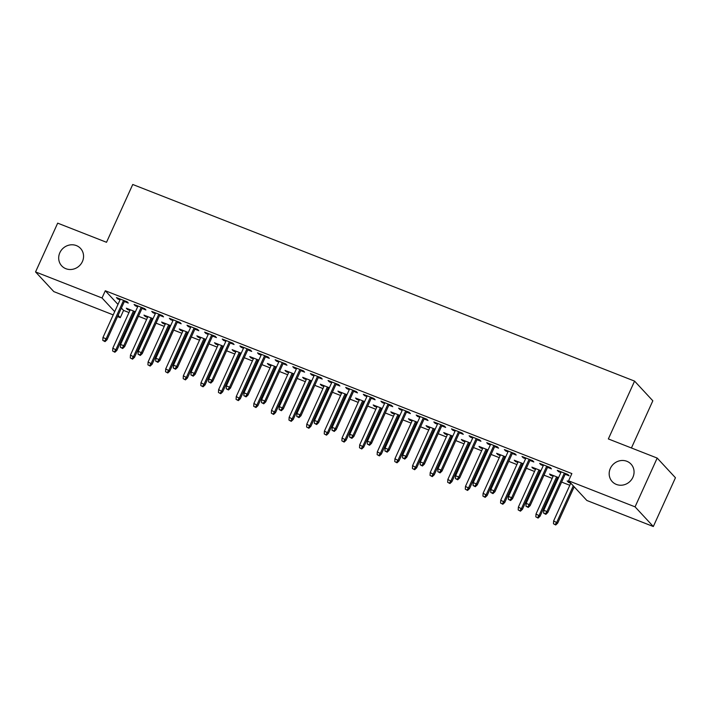 <?xml version="1.0" encoding="UTF-8"?>
<svg xmlns="http://www.w3.org/2000/svg" width="711" height="711" viewBox="0 0 711 711"><rect width="100%" height="100%" fill="white"/><g stroke="black" fill="none" stroke-linecap="round" stroke-linejoin="round"><path stroke-width="1.07" d="M82.405 261.568A12.842 11.971 137.1 0 1 61.715 265.878A12.842 11.971 137.1 0 1 59.84 252.725A12.842 11.971 137.1 0 1 80.53 248.415A12.842 11.971 137.1 0 1 82.405 261.568M632.906 477.277A12.842 11.971 137.1 0 1 612.207 481.596A12.842 11.971 137.1 0 1 610.331 468.433A12.842 11.971 137.1 0 1 631.03 464.123A12.842 11.971 137.1 0 1 632.906 477.277M121.385 308.076L123.563 310.423L128.984 312.547M133.277 314.235L134.139 314.573M138.441 316.253L146.617 319.461M150.91 321.141L151.772 321.479M156.073 323.167L164.25 326.367M168.543 328.055L169.405 328.393M173.706 330.073L181.883 333.281M186.175 334.961L187.037 335.299M191.339 336.987L199.515 340.187M203.808 341.875L204.67 342.213M208.972 343.893L217.148 347.101M221.441 348.781L222.303 349.119M226.605 350.799L234.781 354.007M239.074 355.696L239.936 356.024M244.237 357.713L252.414 360.921M256.707 362.601L257.569 362.939M261.87 364.619L270.047 367.827M274.339 369.507L275.201 369.844M279.503 371.533L287.679 374.733M291.972 376.421L292.834 376.759M297.136 378.439L305.312 381.647M309.605 383.327L310.467 383.664M314.769 385.353L322.945 388.553M327.238 390.241L328.1 390.579M332.401 392.259L340.578 395.467M344.871 397.147L345.733 397.485M350.034 399.164L358.211 402.373M362.503 404.061L363.365 404.39M367.667 406.079L375.843 409.287M380.136 410.967L380.998 411.305M385.291 412.984L393.476 416.193M397.769 417.872L398.631 418.21M402.924 419.899L411.109 423.098M415.402 424.787L416.264 425.125M420.557 426.804L428.742 430.013M433.035 431.693L433.897 432.03M438.189 433.719L446.375 436.918M450.667 438.607L451.529 438.945M455.822 440.624L464.007 443.833M468.3 445.513L469.162 445.85M473.455 447.53L481.64 450.738M485.933 452.427L486.795 452.756M491.088 454.445L499.273 457.653M503.566 459.333L504.428 459.67M508.721 461.35L516.906 464.559M521.199 466.238L522.061 466.576M526.353 468.265L534.539 471.464M538.831 473.153L539.693 473.49M543.986 475.17L552.171 478.379M556.464 480.058L557.326 480.396M561.619 482.085L569.804 485.284M123.563 310.423L120.283 317.657L117.528 316.573M113.227 314.893L53.814 291.608L35.55 271.931L102.029 297.98L114.702 311.64M631.43 447.974L652.831 400.791L634.576 381.114L132.744 184.478L106.517 242.291L57.68 223.147L35.55 271.931M634.576 381.114L608.349 438.936L657.186 458.071L675.45 477.748L653.32 526.522L586.851 500.473L568.587 480.805L635.065 506.854L653.32 526.522M152.714 319.399L151.861 319.061M147.559 317.382L145.204 316.448L143.969 315.124L153.043 318.679M141.987 308.423L145.906 309.96L144.68 308.636L134.095 304.486L135.33 305.819L137.694 306.743M187.98 333.219L187.126 332.881M182.825 331.193L180.47 330.268L179.234 328.944L188.308 332.499M177.252 322.243L181.172 323.781L179.945 322.456L169.36 318.306L170.596 319.639L172.96 320.563M223.245 347.039L222.392 346.701M218.09 345.013L215.735 344.088L214.5 342.764L223.574 346.319M212.518 336.063L216.437 337.601L215.211 336.276L204.626 332.126L205.861 333.459L208.225 334.383M258.511 360.859L257.658 360.521M253.356 358.833L251.001 357.909L249.765 356.575L258.84 360.139M247.784 349.883L251.703 351.421L250.476 350.088L239.891 345.946L241.127 347.279L243.491 348.203M293.776 374.67L292.923 374.333M288.622 372.653L286.257 371.729L285.031 370.395L294.105 373.959M283.049 363.703L286.968 365.241L285.733 363.908L275.157 359.766L276.392 361.09L278.756 362.015M329.042 388.49L328.189 388.153M323.887 386.473L321.523 385.549L320.297 384.216L329.371 387.771M318.315 377.523L322.234 379.061L320.999 377.728L310.423 373.586L311.658 374.91L314.022 375.835M364.308 402.31L363.454 401.973M359.153 400.293L356.789 399.369L355.562 398.036L364.636 401.591M353.58 391.343L357.5 392.881L356.264 391.548L345.688 387.406L346.924 388.73L349.288 389.655M399.573 416.131L398.72 415.793M394.418 414.113L392.054 413.189L390.828 411.856L399.902 415.411M388.846 405.163L392.765 406.692L391.53 405.368L380.954 401.217L382.189 402.55L384.553 403.475M434.839 429.951L433.986 429.613M429.684 427.924L427.32 427L426.093 425.676L435.168 429.231M424.112 418.975L428.031 420.512L426.796 419.188L416.219 415.037L417.455 416.37L419.819 417.295M470.104 443.771L469.251 443.433M464.95 441.744L462.585 440.82L461.359 439.496L470.433 443.051M459.377 432.795L463.296 434.332L462.061 433.008L451.485 428.857L452.72 430.191L455.084 431.115M505.37 457.591L504.517 457.253M500.215 455.564L497.851 454.64L496.625 453.316L505.699 456.871M494.643 446.615L498.562 448.152L497.327 446.819L486.751 442.677L487.986 444.011L490.35 444.935M540.636 471.402L539.782 471.073M535.481 469.384L533.117 468.46L531.89 467.127L540.964 470.691M529.908 460.435L533.828 461.972L532.592 460.639L522.016 456.498L523.252 457.822L525.607 458.755M570.746 483.204L568.382 482.28L567.147 480.947L569.618 481.916M565.174 474.255L569.093 475.792L567.858 474.459L557.282 470.318L558.517 471.642L560.872 472.566M568.587 480.805L571.866 473.579L105.299 290.755L117.982 304.415M547.541 467.34L551.46 468.878L550.225 467.554L539.649 463.403L540.884 464.736L543.24 465.661M558.268 478.316L557.415 477.979M553.114 476.299L550.749 475.366L549.523 474.041L558.597 477.596M512.275 453.529L516.195 455.058L514.96 453.734L504.383 449.583L505.619 450.916L507.974 451.841M523.003 464.496L522.15 464.159M517.848 462.479L515.484 461.555L514.257 460.221L523.332 463.776M477.01 439.709L480.929 441.247L479.694 439.913L469.118 435.772L470.353 437.096L472.717 438.02M487.737 450.676L486.884 450.339M482.582 448.659L480.218 447.734L478.992 446.401L488.066 449.956M441.744 425.889L445.664 427.427L444.428 426.093L433.852 421.952L435.088 423.276L437.452 424.2M452.472 436.856L451.618 436.518M447.317 434.839L444.953 433.914L443.726 432.581L452.8 436.136M406.479 412.069L410.398 413.606L409.163 412.273L398.587 408.132L399.822 409.456L402.186 410.389M417.206 423.036L416.353 422.707M412.051 421.019L409.687 420.094L408.461 418.761L417.535 422.325M371.213 398.249L375.132 399.786L373.897 398.453L363.321 394.312L364.556 395.645L366.92 396.569M381.94 409.225L381.087 408.887M376.786 407.199L374.421 406.274L373.195 404.95L382.269 408.505M335.947 384.429L339.867 385.966L338.632 384.642L328.055 380.492L329.291 381.825L331.655 382.749M346.675 395.405L345.822 395.067M341.52 393.379L339.156 392.454L337.929 391.13L347.004 394.685M300.682 370.609L304.601 372.146L303.366 370.822L292.79 366.672L294.025 368.005L296.389 368.929M311.409 381.585L310.556 381.247M306.254 379.558L303.89 378.634L302.664 377.31L311.738 380.865M265.416 356.798L269.336 358.326L268.1 357.002L257.524 352.852L258.76 354.185L261.124 355.109M276.144 367.765L275.29 367.427M270.989 365.747L268.634 364.814L267.398 363.49L276.472 367.045M230.151 342.978L234.07 344.515L232.844 343.182L222.259 339.04L223.494 340.365L225.858 341.289M240.878 353.945L240.025 353.607M235.723 351.927L233.368 351.003L232.133 349.67L241.207 353.225M194.885 329.157L198.804 330.695L197.578 329.362L186.993 325.22L188.228 326.545L190.592 327.469M205.612 340.125L204.759 339.787M200.458 338.107L198.102 337.183L196.867 335.85L205.941 339.405M159.619 315.337L163.539 316.875L162.312 315.542L151.727 311.4L152.963 312.724L155.327 313.649M170.347 326.305L169.494 325.967M165.192 324.287L162.837 323.363L161.601 322.03L170.676 325.594M124.354 301.517L128.273 303.055L127.047 301.722L116.462 297.58L117.697 298.904L120.061 299.838M135.081 312.485L134.228 312.156M129.926 310.467L127.571 309.543L126.336 308.21L135.41 311.774M118.106 315.302L120.283 317.657M657.186 458.071L635.065 506.854M105.299 290.755L102.029 297.98M558.837 470.922L558.517 471.642M568.711 481.56L568.382 482.28M541.204 464.016L540.884 464.736M551.078 474.655L550.749 475.366M523.572 457.111L523.252 457.822M533.446 467.74L533.117 468.46M505.939 450.196L505.619 450.916M515.813 460.835L515.484 461.555M488.306 443.291L487.986 444.011M498.18 453.92L497.851 454.64M470.673 436.376L470.353 437.096M480.547 447.015L480.218 447.734M453.04 429.471L452.72 430.191M462.914 440.1L462.585 440.82M435.408 422.556L435.088 423.276M445.282 433.195L444.953 433.914M417.775 415.651L417.455 416.37M427.649 426.289L427.32 427M400.142 408.745L399.822 409.456M410.016 419.374L409.687 420.094M382.518 401.831L382.189 402.55M392.383 412.469L392.054 413.189M364.885 394.925L364.556 395.645M374.75 405.554L374.421 406.274M347.252 388.01L346.924 388.73M357.118 398.649L356.789 399.369M329.62 381.105L329.291 381.825M339.485 391.734L339.156 392.454M311.987 374.19L311.658 374.91M321.852 384.829L321.523 385.549M294.354 367.285L294.025 368.005M304.219 377.923L303.89 378.634M276.721 360.379L276.392 361.09M286.586 371.009L286.257 371.729M259.088 353.465L258.76 354.185M268.954 364.103L268.634 364.814M241.456 346.559L241.127 347.279M251.321 357.189L251.001 357.909M223.823 339.645L223.494 340.365M233.688 350.283L233.368 351.003M206.19 332.739L205.861 333.459M216.055 343.369L215.735 344.088M188.557 325.825L188.228 326.545M198.422 336.463L198.102 337.183M170.924 318.919L170.596 319.639M180.79 329.557L180.47 330.268M153.292 312.013L152.963 312.724M163.157 322.643L162.837 323.363M135.659 305.099L135.33 305.819M145.524 315.737L145.204 316.448M118.026 298.193L117.697 298.904M127.891 308.823L127.571 309.543M545.364 513.822L543.604 513.129L545.861 514.355L545.364 513.822L546.937 511.538L543.764 510.294L561.201 471.855M564.374 473.099L546.937 511.538L547.826 512.489L565.503 473.535M545.861 514.355L547.826 512.489M543.764 510.294L543.604 513.129M553.469 523.767L555.726 524.985L553.469 523.767L553.638 520.923L557.7 523.127L574.168 486.822M555.238 524.451L556.811 522.167L573.279 485.862M553.638 520.923L570.773 483.151M557.7 523.127L555.726 524.985M527.731 506.907L525.971 506.223L528.229 507.441L527.731 506.907L529.304 504.623L526.131 503.379L543.568 464.941M546.741 466.185L529.304 504.623L530.193 505.583L547.87 466.629M528.229 507.441L530.193 505.583M526.131 503.379L525.971 506.223M510.098 500.002L508.338 499.309L510.596 500.535L510.098 500.002L511.671 497.718L508.498 496.474L525.936 458.035M529.108 459.279L511.671 497.718L512.56 498.669L530.237 459.715M510.596 500.535L512.56 498.669M508.498 496.474L508.338 499.309M535.836 516.853L538.094 518.079L535.836 516.853L536.005 514.017L540.067 516.213L557.735 477.259M537.605 517.546L539.178 515.262L556.615 476.823M536.005 514.017L553.442 475.579M540.067 516.213L538.094 518.079M518.203 509.947L520.461 511.165L518.203 509.947L518.372 507.103L522.434 509.307L540.102 470.353M519.972 510.631L521.545 508.347L538.982 469.909M518.372 507.103L535.81 468.665M522.434 509.307L520.461 511.165M492.465 493.087L490.706 492.403L492.963 493.621L492.465 493.087L494.038 490.803L490.866 489.559L508.303 451.121M511.476 452.365L494.038 490.803L494.927 491.763L512.604 452.809M492.963 493.621L494.927 491.763M490.866 489.559L490.706 492.403M474.832 486.182L473.073 485.489L475.33 486.715L474.832 486.182L476.406 483.898L473.233 482.653L490.67 444.215M493.843 445.459L476.406 483.898L477.294 484.858L494.972 445.895M475.33 486.715L477.294 484.858M473.233 482.653L473.073 485.489M500.571 503.033L502.828 504.259L500.571 503.033L500.74 500.197L504.801 502.401L522.469 463.439M502.339 503.726L503.912 501.442L521.35 463.003M500.74 500.197L518.177 461.759M504.801 502.401L502.828 504.259M482.938 496.127L485.195 497.345L482.938 496.127L483.107 493.283L487.168 495.487L504.837 456.533M484.706 496.82L486.28 494.527L503.717 456.089M483.107 493.283L500.544 454.844M487.168 495.487L485.195 497.345M457.2 479.276L455.44 478.583L457.697 479.801L457.2 479.276L458.773 476.983L455.6 475.748L473.037 437.301M476.21 438.545L458.773 476.983L459.662 477.943L477.339 438.989M457.697 479.801L459.662 477.943M455.6 475.748L455.44 478.583M465.305 489.212L467.562 490.439L465.305 489.212L465.474 486.377L469.536 488.581L487.204 449.619M467.074 489.906L468.647 487.622L486.084 449.183M465.474 486.377L482.911 447.939M469.536 488.581L467.562 490.439M439.567 472.362L437.807 471.669L440.065 472.895L439.567 472.362L441.14 470.078L437.967 468.833L455.404 430.395M458.577 431.639L441.14 470.078L442.029 471.038L459.706 432.075M440.065 472.895L442.029 471.038M437.967 468.833L437.807 471.669M447.681 482.307L449.93 483.533L447.681 482.307L447.841 479.472L451.903 481.667L469.571 442.713M449.441 483L451.014 480.716L468.451 442.269M447.841 479.472L465.278 441.033M451.903 481.667L449.93 483.533M421.934 465.456L420.174 464.763L422.432 465.989L421.934 465.456L423.507 463.172L420.334 461.928L437.772 423.489M440.944 424.734L423.507 463.172L424.396 464.123L442.073 425.169M422.432 465.989L424.396 464.123M420.334 461.928L420.174 464.763M404.301 458.542L402.542 457.857L404.799 459.075L404.301 458.542L405.874 456.258L402.702 455.013L420.139 416.575M423.312 417.819L405.874 456.258L406.763 457.217L424.44 418.264M404.799 459.075L406.763 457.217M402.702 455.013L402.542 457.857M386.668 451.636L384.909 450.943L387.166 452.169L386.668 451.636L388.242 449.352L385.069 448.108L402.506 409.669M405.679 410.914L388.242 449.352L389.13 450.303L406.808 411.349M387.166 452.169L389.13 450.303M385.069 448.108L384.909 450.943M369.036 444.722L367.276 444.037L369.533 445.255L369.036 444.722L370.609 442.438L367.436 441.193L384.873 402.755M388.046 403.999L370.609 442.438L371.498 443.397L389.175 404.443M369.533 445.255L371.498 443.397M367.436 441.193L367.276 444.037M351.403 437.816L349.643 437.123L351.901 438.349L351.403 437.816L352.976 435.532L349.803 434.288L367.24 395.849M370.413 397.094L352.976 435.532L353.865 436.492L371.542 397.529M351.901 438.349L353.865 436.492M349.803 434.288L349.643 437.123M333.77 430.91L332.01 430.217L334.268 431.435L333.77 430.91L335.343 428.617L332.17 427.382L349.608 388.935M352.78 390.179L335.343 428.617L336.232 429.577L353.909 390.623M334.268 431.435L336.232 429.577M332.17 427.382L332.01 430.217M316.137 423.996L314.378 423.303L316.635 424.529L316.137 423.996L317.71 421.712L314.538 420.468L331.975 382.029M335.148 383.273L317.71 421.712L318.599 422.672L336.276 383.709M316.635 424.529L318.599 422.672M314.538 420.468L314.378 423.303M298.504 417.09L296.745 416.397L299.002 417.624L298.504 417.09L300.078 414.806L296.905 413.562L314.342 375.124M317.515 376.359L300.078 414.806L300.966 415.757L318.644 376.803M299.002 417.624L300.966 415.757M296.905 413.562L296.745 416.397M280.872 410.176L279.112 409.492L281.369 410.709L280.872 410.176L282.445 407.892L279.272 406.648L296.709 368.209M299.882 369.453L282.445 407.892L283.334 408.852L301.011 369.898M281.369 410.709L283.334 408.852M279.272 406.648L279.112 409.492M430.048 475.401L432.297 476.619L430.048 475.401L430.208 472.557L434.27 474.761L451.938 435.807M431.808 476.086L433.381 473.802L450.818 435.363M430.208 472.557L447.646 434.119M434.27 474.761L432.297 476.619M412.416 468.487L414.664 469.713L412.416 468.487L412.576 465.652L416.637 467.847L434.305 428.893M414.175 469.18L415.748 466.896L433.186 428.457M412.576 465.652L430.013 427.213M416.637 467.847L414.664 469.713M394.783 461.581L397.031 462.799L394.783 461.581L394.943 458.737L399.004 460.941L416.673 421.987M396.542 462.266L398.116 459.981L415.553 421.543M394.943 458.737L412.38 420.299M399.004 460.941L397.031 462.799M377.15 454.667L379.398 455.893L377.15 454.667L377.31 451.832L381.372 454.036L399.04 415.073M378.91 455.36L380.483 453.076L397.92 414.637M377.31 451.832L394.747 413.393M381.372 454.036L379.398 455.893M359.517 447.761L361.766 448.979L359.517 447.761L359.677 444.917L363.739 447.121L381.407 408.167M361.277 448.454L362.85 446.161L380.287 407.723M359.677 444.917L377.114 406.479M363.739 447.121L361.766 448.979M341.884 440.847L344.142 442.073L341.884 440.847L342.044 438.012L346.106 440.216L363.774 401.253M343.644 441.54L345.217 439.256L362.654 400.817M342.044 438.012L359.482 399.573M346.106 440.216L344.142 442.073M324.252 433.941L326.509 435.159L324.252 433.941L324.412 431.106L328.473 433.301L346.141 394.347M326.011 434.634L327.584 432.35L345.022 393.903M324.412 431.106L341.849 392.668M328.473 433.301L326.509 435.159M306.619 427.027L308.876 428.253L306.619 427.027L306.779 424.191L310.84 426.396L328.509 387.442M308.378 427.72L309.952 425.436L327.389 386.997M306.779 424.191L324.216 385.753M310.84 426.396L308.876 428.253M288.986 420.121L291.243 421.347L288.986 420.121L289.146 417.286L293.208 419.481L310.876 380.527M290.746 420.814L292.319 418.53L309.756 380.092M289.146 417.286L306.583 378.847M293.208 419.481L291.243 421.347M263.239 403.27L261.479 402.577L263.737 403.804L263.239 403.27L264.812 400.986L261.639 399.742L279.076 361.304M282.249 362.548L264.812 400.986L265.701 401.937L283.378 362.983M263.737 403.804L265.701 401.937M261.639 399.742L261.479 402.577M271.353 413.215L273.611 414.433L271.353 413.215L271.513 410.371L275.575 412.576L293.243 373.622M273.113 413.9L274.686 411.616L292.123 373.177M271.513 410.371L288.95 371.933M275.575 412.576L273.611 414.433M245.606 396.356L243.846 395.671L246.104 396.889L245.606 396.356L247.179 394.072L244.006 392.828L261.444 354.389M264.616 355.633L247.179 394.072L248.068 395.032L265.745 356.078M246.104 396.889L248.068 395.032M244.006 392.828L243.846 395.671M253.72 406.301L255.978 407.527L253.72 406.301L253.88 403.466L257.942 405.67L275.61 366.707M255.48 406.994L257.053 404.71L274.49 366.272M253.88 403.466L271.318 365.027M257.942 405.67L255.978 407.527M227.973 389.45L226.214 388.757L228.471 389.984L227.973 389.45L229.546 387.166L226.374 385.922L243.811 347.483M246.984 348.728L229.546 387.166L230.435 388.126L248.112 349.163M228.471 389.984L230.435 388.126M226.374 385.922L226.214 388.757M236.088 399.395L238.345 400.613L236.088 399.395L236.248 396.551L240.309 398.755L257.977 359.802M237.847 400.08L239.42 397.796L256.858 359.357M236.248 396.551L253.685 358.113M240.309 398.755L238.345 400.613M210.34 382.545L208.581 381.851L210.838 383.069L210.34 382.545L211.922 380.252L208.741 379.007L226.178 340.569M229.351 341.813L211.922 380.252L212.802 381.212L230.48 342.258M210.838 383.069L212.802 381.212M208.741 379.007L208.581 381.851M218.455 392.481L220.712 393.707L218.455 392.481L218.615 389.646L222.676 391.85L240.345 352.887M220.214 393.174L221.788 390.89L239.225 352.452M218.615 389.646L236.052 351.207M222.676 391.85L220.712 393.707M192.708 375.63L190.948 374.937L193.205 376.163L192.708 375.63L194.29 373.346L191.108 372.102L208.545 333.663M211.718 334.908L194.29 373.346L195.169 374.306L212.847 335.343M193.205 376.163L195.169 374.306M191.108 372.102L190.948 374.937M200.822 385.575L203.079 386.793L200.822 385.575L200.982 382.74L205.044 384.935L222.712 345.981M202.582 386.269L204.155 383.984L221.592 345.537M200.982 382.74L218.419 344.302M205.044 384.935L203.079 386.793M175.084 368.725L173.315 368.031L175.573 369.249L175.084 368.725L176.657 366.441L173.475 365.196L190.912 326.758M194.085 327.993L176.657 366.441L177.537 367.391L195.214 328.438M175.573 369.249L177.537 367.391M173.475 365.196L173.315 368.031M183.189 378.661L185.447 379.887L183.189 378.661L183.349 375.826L187.411 378.03L205.079 339.076M184.949 379.354L186.522 377.07L203.959 338.632M183.349 375.826L200.786 337.387M187.411 378.03L185.447 379.887M157.451 361.81L155.682 361.117L157.94 362.343L157.451 361.81L159.024 359.526L155.842 358.282L173.28 319.843M176.452 321.088L159.024 359.526L159.904 360.486L177.581 321.532M157.94 362.343L159.904 360.486M155.842 358.282L155.682 361.117M165.556 371.755L167.814 372.982L165.556 371.755L165.716 368.92L169.778 371.115L187.446 332.161M167.316 372.448L168.889 370.164L186.326 331.726M165.716 368.92L183.154 330.482M169.778 371.115L167.814 372.982M139.818 354.905L138.05 354.211L140.307 355.438L139.818 354.905L141.391 352.62L138.21 351.376L155.647 312.938M158.82 314.182L141.391 352.62L142.28 353.571L159.948 314.618M140.307 355.438L142.28 353.571M138.21 351.376L138.05 354.211M147.924 364.85L150.181 366.067L147.924 364.85L148.084 362.006L152.145 364.21L169.813 325.256M149.683 365.534L151.256 363.25L168.694 324.811M148.084 362.006L165.521 323.567M152.145 364.21L150.181 366.067M122.185 347.99L120.417 347.306L122.674 348.523L122.185 347.99L123.758 345.706L120.577 344.462L138.014 306.023M141.196 307.268L123.758 345.706L124.647 346.666L142.316 307.712M122.674 348.523L124.647 346.666M120.577 344.462L120.417 347.306M130.291 357.935L132.548 359.162L130.291 357.935L130.451 355.1L134.512 357.295L152.181 318.341M132.05 358.628L133.624 356.344L151.061 317.906M130.451 355.1L147.888 316.662M134.512 357.295L132.548 359.162M104.553 341.084L102.784 340.391L105.041 341.618L104.553 341.084L106.126 338.8L102.944 337.556L120.381 299.118M123.563 300.362L106.126 338.8L107.014 339.76L124.683 300.797M105.041 341.618L107.014 339.76M102.944 337.556L102.784 340.391M112.658 351.03L114.915 352.247L112.658 351.03L112.818 348.186L116.88 350.39L134.548 311.436M114.418 351.714L115.991 349.43L133.428 310.991M112.818 348.186L130.255 309.747M116.88 350.39L114.915 352.247"/></g></svg>
